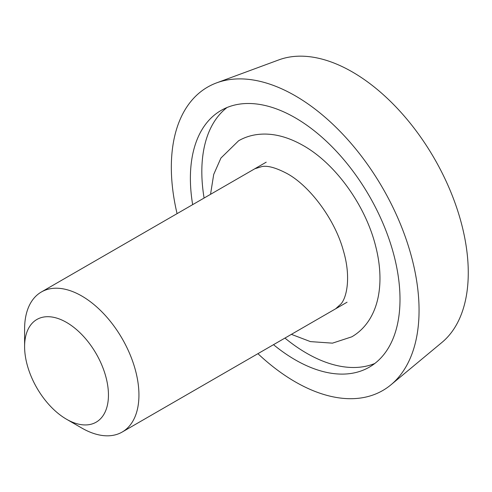 <?xml version="1.0" encoding="UTF-8"?>
<svg xmlns="http://www.w3.org/2000/svg" width="492" height="492" viewBox="0 0 492 492"><rect width="100%" height="100%" fill="white"/><g stroke="black" fill="none" stroke-linecap="round" stroke-linejoin="round"><path stroke-width="0.74" d="M24.6 346.614L24.6 329.013A80.848 46.678 60 0 1 41.346 292.002A80.848 46.678 60 0 1 81.77 296.006A80.848 46.678 60 0 1 134.587 367.253A80.848 46.678 60 0 1 122.194 432.037A80.848 46.678 60 0 1 81.77 428.034L66.525 419.233A59.286 34.231 -120 0 0 108.449 395.027A59.286 34.231 -120 0 0 66.525 322.414A59.286 34.231 -120 0 0 24.6 346.614A59.286 34.231 -120 0 0 66.525 419.233L81.77 428.034M273.503 344.677A148.221 85.577 -120 0 0 295.2 359.824A148.221 85.577 -120 0 0 369.308 367.161A148.221 85.577 -120 0 0 392.026 248.392A148.221 85.577 -120 0 0 295.2 117.772A148.221 85.577 -120 0 0 221.086 110.436A148.221 85.577 -120 0 0 192.655 204.641M227.027 107.514A148.221 85.577 -120 0 0 204.094 198.042M284.942 338.078A148.221 85.577 -120 0 0 306.633 353.219A148.221 85.577 -120 0 0 374.806 363.477M257.919 353.674A175.17 101.137 -120 0 0 295.2 381.823A175.17 101.137 -120 0 0 390.986 384.781L441.994 342.389A163.91 94.636 -120 0 0 457.129 209.026A163.91 94.636 -120 0 0 352.364 71.961A163.91 94.636 -120 0 0 278.884 59.87L216.665 82.853A175.17 101.137 -120 0 0 177.071 213.639M390.986 384.781A175.17 101.137 -120 0 0 407.155 242.255A175.17 101.137 -120 0 0 295.2 95.768A175.17 101.137 -120 0 0 216.665 82.853M335.624 308.816L341.011 303.915C346.737 297.482 351.233 277.008 343.354 250.619C334.855 219.217 309.628 185.835 287.113 173.584C276.166 167.815 267.808 165.466 262.033 166.53L254.776 168.781M291.387 334.351L310.427 341.608L332.463 343.152L351.792 336.823C358.908 332.703 364.8 326.946 369.467 319.548C375.642 309.659 379.098 297.666 379.842 283.564C380.414 271.67 378.988 259.106 375.574 245.865C365.427 205.342 335.569 163.762 303.281 145.577C286.608 136.087 270.809 132.471 255.883 134.728C249.641 135.712 243.884 137.729 238.602 140.774L220.926 158.049L213.7 174.457L210.539 194.322M122.194 432.037L347.057 302.211M41.346 292.002L266.209 162.182"/></g></svg>
